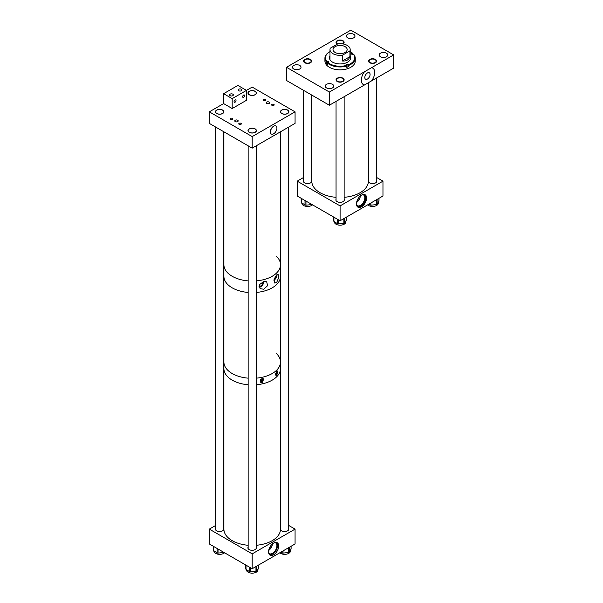 <?xml version="1.0" encoding="UTF-8"?>
<svg xmlns="http://www.w3.org/2000/svg" width="603" height="603" viewBox="0 0 603 603"><rect width="100%" height="100%" fill="white"/><g stroke="black" fill="none" stroke-linecap="round" stroke-linejoin="round"><path stroke-width="0.9" d="M361.529 206.814A7.168 4.138 -60 0 1 357.941 207.168A7.168 4.138 -60 0 1 356.84 201.425A7.168 4.138 -60 0 1 361.529 195.101A7.168 4.138 -60 0 1 365.109 194.746A7.168 4.138 -60 0 1 366.209 200.498A7.168 4.138 -60 0 1 361.529 206.814M357.775 207.063A7.168 4.138 120 0 0 361.182 206.618A7.168 4.138 120 0 0 365.817 200.452A7.168 4.138 120 0 0 364.936 194.656M311.645 180.531A4.206 2.427 180 0 1 311.789 181.156A4.206 2.427 180 0 1 309.188 183.395A4.206 2.427 180 0 1 304.613 182.875A4.206 2.427 180 0 1 303.377 181.156A4.206 2.427 180 0 1 303.558 180.448M344.14 199.269A4.206 2.427 180 0 1 344.29 199.925A4.206 2.427 180 0 1 341.697 202.163A4.206 2.427 180 0 1 337.115 201.636A4.206 2.427 180 0 1 335.886 199.925A4.206 2.427 180 0 1 336.052 199.246M376.619 180.448A4.206 2.427 180 0 1 376.8 181.156A4.206 2.427 180 0 1 374.207 183.395A4.206 2.427 180 0 1 369.624 182.875A4.206 2.427 180 0 1 368.388 181.156A4.206 2.427 180 0 1 368.531 180.531M356.546 204.93A6.203 3.58 120 0 0 357.315 205.691A6.203 3.58 120 0 0 360.421 205.382A6.203 3.58 120 0 0 364.468 199.917A6.203 3.58 120 0 0 363.519 194.95A6.203 3.58 120 0 0 362.471 194.663M363.051 194.498A6.882 3.972 -60 0 1 364.627 194.799A6.882 3.972 -60 0 1 365.682 200.317A6.882 3.972 -60 0 1 361.182 206.377A6.882 3.972 -60 0 1 357.745 206.723A6.882 3.972 -60 0 1 356.69 205.51M357.383 206.46A6.882 3.972 120 0 0 360.421 205.94A6.882 3.972 120 0 0 364.8 200.226A6.882 3.972 120 0 0 364.22 194.618M356.584 202.502A6.203 3.58 120 0 0 360.39 195.907M357.134 200.565A4.455 2.57 120 0 0 358.989 197.354M340.092 220.766L340.092 205.909L382.965 181.156L382.965 196.005L340.092 220.766L297.211 196.005L297.211 181.156L303.558 177.493M382.965 181.156L376.619 177.493M340.092 205.909L297.211 181.156M364.521 84.94A9.482 5.472 -60 0 1 364.521 71.742L371.523 67.702A9.482 5.472 -60 0 1 371.523 80.9L329.366 105.239L329.366 92.033L286.493 67.28L350.81 30.15L393.684 54.903L371.523 67.702M367.446 79.038A3.724 2.148 120 0 0 369.88 75.752A3.724 2.148 120 0 0 369.315 72.767A3.724 2.148 120 0 0 367.446 72.948A3.724 2.148 120 0 0 365.011 76.234A3.724 2.148 120 0 0 365.584 79.219A3.724 2.148 120 0 0 367.446 79.038M386.485 53.215A4.296 2.48 0 0 0 381.805 52.68A4.296 2.48 0 0 0 379.159 54.971A4.296 2.48 0 0 0 380.418 56.72A4.296 2.48 0 0 0 385.091 57.262A4.296 2.48 0 0 0 387.744 54.971A4.296 2.48 0 0 0 386.485 53.215M353.727 34.303A4.296 2.48 0 0 0 349.047 33.768A4.296 2.48 0 0 0 346.401 36.059A4.296 2.48 0 0 0 347.66 37.808A4.296 2.48 0 0 0 352.333 38.351A4.296 2.48 0 0 0 354.986 36.059A4.296 2.48 0 0 0 353.727 34.303M299.759 65.463A4.296 2.48 0 0 0 295.086 64.928A4.296 2.48 0 0 0 292.432 67.212A4.296 2.48 0 0 0 293.691 68.968A4.296 2.48 0 0 0 298.372 69.503A4.296 2.48 0 0 0 301.018 67.212A4.296 2.48 0 0 0 299.759 65.463M332.517 84.375A4.296 2.48 0 0 0 327.844 83.84A4.296 2.48 0 0 0 325.19 86.131A4.296 2.48 0 0 0 326.449 87.88A4.296 2.48 0 0 0 331.13 88.415A4.296 2.48 0 0 0 333.776 86.131A4.296 2.48 0 0 0 332.517 84.375M310.108 59.652A3.543 2.043 0 0 0 306.249 59.207A3.543 2.043 0 0 0 304.063 61.099A3.543 2.043 0 0 0 305.103 62.539A3.543 2.043 0 0 0 308.955 62.983A3.543 2.043 0 0 0 311.148 61.099A3.543 2.043 0 0 0 310.108 59.652M342.436 43.868A3.543 2.043 0 0 0 343.627 42.338A3.543 2.043 0 0 0 342.587 40.891A3.543 2.043 0 0 0 338.728 40.446A3.543 2.043 0 0 0 336.542 42.338A3.543 2.043 0 0 0 337.582 43.785A3.543 2.043 0 0 0 337.755 43.876M375.081 59.644A3.543 2.043 0 0 0 371.222 59.2A3.543 2.043 0 0 0 369.036 61.091A3.543 2.043 0 0 0 370.069 62.539A3.543 2.043 0 0 0 373.928 62.976A3.543 2.043 0 0 0 376.114 61.091A3.543 2.043 0 0 0 375.081 59.644M342.594 78.405A3.543 2.043 0 0 0 338.735 77.96A3.543 2.043 0 0 0 336.549 79.845A3.543 2.043 0 0 0 337.59 81.292A3.543 2.043 0 0 0 341.449 81.737A3.543 2.043 0 0 0 343.635 79.845A3.543 2.043 0 0 0 342.594 78.405M393.684 54.903L393.684 68.109L371.523 80.9M329.366 105.239L286.493 80.485L286.493 67.28M364.521 71.742L329.366 92.033M312.52 204.847A5.774 3.332 180 0 1 311.367 205.623A5.774 3.332 180 0 1 305.193 206.128A5.774 3.332 180 0 1 301.824 203.098L301.824 202.857M311.864 204.47A1.01 0.58 180 0 1 311.849 204.477A1.01 0.58 180 0 1 311.374 204.605L305.97 205.193A1.01 0.58 180 0 1 305.012 205.005L301.432 202.593A1.01 0.58 180 0 1 301.183 202.209A1.01 0.58 180 0 1 301.244 202.02M378.352 202.186L378.352 203.09A5.774 3.332 180 0 1 376.34 205.615A5.774 3.332 180 0 1 367.664 204.847M378.933 200.837A1.01 0.58 180 0 1 378.993 201.025A1.01 0.58 180 0 1 378.933 201.221L377.116 204.221A1.01 0.58 180 0 1 376.822 204.47A1.01 0.58 180 0 1 376.347 204.598L370.943 205.186A1.01 0.58 180 0 1 369.986 204.997L368.787 204.191M345.873 220.939L345.873 221.844A5.774 3.332 180 0 1 343.861 224.376A5.774 3.332 180 0 1 337.68 224.881A5.774 3.332 180 0 1 334.318 221.844L334.318 221.61M346.454 219.59A1.01 0.58 180 0 1 346.514 219.786A1.01 0.58 180 0 1 346.454 219.982L344.637 222.974A1.01 0.58 180 0 1 344.336 223.231A1.01 0.58 180 0 1 343.868 223.359L338.456 223.947A1.01 0.58 180 0 1 337.507 223.751L333.919 221.346A1.01 0.58 180 0 1 333.678 220.962A1.01 0.58 180 0 1 333.73 220.773M327.542 62.931A1.01 0.58 -0 0 0 327.301 62.991L326.457 63.27A15.158 8.751 -0 0 0 326.932 63.782A15.158 8.751 -0 0 0 327.459 64.28L327.459 63.044A15.158 8.751 -0 0 0 346.717 66.074L346.717 67.31A15.158 8.751 -0 0 0 348.474 66.737L348.474 65.493A15.158 8.751 -0 0 0 355.25 58.205A15.158 8.751 -0 0 0 353.72 54.376L352.876 54.247A1.01 0.58 180 0 1 351.496 54.029A1.01 0.58 180 0 1 351.361 53.735A1.01 0.58 180 0 1 351.873 53.23L352.28 53.094A14.66 8.465 -0 0 0 350.456 51.805A14.66 8.465 -0 0 0 350.192 51.662M329.984 55.853A10.65 6.151 -0 0 0 329.442 57.79A10.65 6.151 -0 0 0 330.843 60.843A10.65 6.151 -0 0 0 342.821 63.737A10.65 6.151 -0 0 0 350.735 57.79A10.65 6.151 -0 0 0 350.192 55.853M329.984 56.267A10.65 6.151 -0 0 0 329.449 57.994M329.547 51.911A15.158 8.751 -0 0 0 329.366 52.016A15.158 8.751 -0 0 0 324.927 58.205L324.927 61.091A15.158 8.751 -0 0 0 326.932 65.433A15.158 8.751 -0 0 0 343.981 69.549A15.158 8.751 -0 0 0 355.25 61.091L355.25 58.205M324.927 58.205A15.158 8.751 -0 0 0 326.457 62.026L327.301 61.34A1.01 0.58 180 0 1 328.816 61.845A1.01 0.58 180 0 1 328.303 62.35L327.896 62.486A14.66 8.465 -0 0 0 346.469 65.41L346.235 65.177A1.01 0.58 180 0 1 346.099 64.883A1.01 0.58 180 0 1 346.853 64.317A1.01 0.58 180 0 1 347.984 64.596L348.225 64.83A14.66 8.465 -0 0 0 353.283 54.112M329.984 51.662A14.66 8.465 -0 0 0 329.72 51.805A14.66 8.465 -0 0 0 326.894 61.476M327.459 63.044L327.896 62.486M346.717 66.074L346.469 65.41M348.474 65.493L348.225 64.83M326.457 63.27L326.457 62.026M352.717 54.285L352.717 53.358A15.158 8.751 -0 0 0 350.81 52.016A15.158 8.751 -0 0 0 350.629 51.911M352.717 53.358L352.28 53.094M350.727 57.994A10.65 6.151 -0 0 0 350.192 56.267M348.474 66.737L347.984 66.247A1.01 0.58 -0 0 0 346.695 66.006M345.089 46.65A7.078 4.085 0 0 0 337.379 45.768A7.078 4.085 0 0 0 333.014 49.544A7.078 4.085 0 0 0 335.087 52.431A7.078 4.085 0 0 0 342.798 53.313A7.078 4.085 0 0 0 347.162 49.544A7.078 4.085 0 0 0 345.089 46.65M349.928 50.871A10.108 5.834 0 0 0 350.192 49.544A10.108 5.834 0 0 0 347.238 45.413A10.108 5.834 0 0 0 337.786 43.861L330.248 48.21A10.108 5.834 0 0 0 329.984 49.544A10.108 5.834 0 0 0 332.939 53.667A10.108 5.834 0 0 0 342.391 55.22L349.928 50.871L349.928 56.644C348.836 59.863 346.318 61.31 342.391 61.001L342.391 55.22M342.391 61.001L349.928 56.644M263.654 289.267L267.611 285.686L266.677 281.752L263.654 281.601L259.516 284.593L260.089 288.573L263.654 289.267M259.139 287.216A4.357 2.698 123.9 0 0 260.481 286.862A4.357 2.698 123.9 0 0 263.79 281.571M276.634 282.543L278.594 277.877L278.187 274.275L276.634 274.923L274.116 279.136L274.508 283.003L276.634 282.543M273.868 280.229A4.357 2.698 123.9 0 0 276.973 274.629M276.445 256.305A28.296 16.334 180 0 1 280.493 264.725A28.296 16.334 180 0 1 256.237 280.892A28.296 16.334 -0 0 0 280.493 264.725L280.493 276.28A28.296 16.334 180 0 1 256.237 292.447A28.296 16.334 0 0 0 280.493 276.28L280.493 361.988A28.296 16.334 0 0 0 276.445 353.569M248.15 280.892A28.296 16.334 180 0 1 230.715 275.36A28.296 16.334 180 0 1 223.894 264.725A28.296 16.334 -0 0 0 230.73 275.367A28.296 16.334 -0 0 0 248.15 280.892M248.15 292.447A28.296 16.334 180 0 1 230.715 286.915A28.296 16.334 180 0 1 223.894 276.28A28.296 16.334 0 0 0 230.73 286.922A28.296 16.334 0 0 0 248.15 292.447M274.056 279.355A3.43 2.126 123.9 0 0 276.295 275.269M259.004 286.342A3.43 2.126 123.9 0 0 260.481 286.101A3.43 2.126 123.9 0 0 263.074 281.789M275.677 373.664A1.153 0.716 123.9 0 0 275.895 373.581A1.153 0.716 123.9 0 0 276.687 372.662A1.153 0.716 123.9 0 0 276.581 371.712M276.86 371.38L277.719 371.049L276.86 375.194L275.925 375.473L276.86 371.38M275.579 374.674A2.337 1.447 123.9 0 0 275.895 374.546A2.337 1.447 123.9 0 0 277.478 370.996M260.805 379.295A1.153 0.716 123.9 0 0 260.571 380.885A1.153 0.716 123.9 0 0 261.22 380.87A1.153 0.716 123.9 0 0 262.019 379.905A1.153 0.716 123.9 0 0 261.86 378.963A1.153 0.716 123.9 0 0 261.498 378.888M262.184 378.661L263.85 378.88L262.184 382.475L260.428 382.212L262.184 378.661M260.157 381.978A2.337 1.447 123.9 0 0 261.22 381.827A2.337 1.447 123.9 0 0 262.931 378.601M230.73 372.631A28.296 16.334 0 0 0 248.15 378.156A28.296 16.334 0 0 1 230.73 372.631A28.296 16.334 0 0 1 223.894 361.988A28.296 16.334 0 0 0 230.73 372.631M280.493 361.988A28.296 16.334 0 0 1 256.237 378.156A28.296 16.334 0 0 0 280.493 361.988L280.493 368.584A28.296 16.334 0 0 0 280.139 366.021M230.73 379.234A28.296 16.334 0 0 0 248.15 384.759A28.296 16.334 0 0 1 224.248 371.154A28.296 16.334 0 0 1 223.894 368.584A28.296 16.334 0 0 0 230.73 379.234M280.493 368.584A28.296 16.334 0 0 1 256.237 384.759A28.296 16.334 0 0 0 280.493 368.584L280.493 529.117A28.296 16.334 0 0 1 256.237 545.285M273.634 543.062A7.168 4.138 -60 0 1 277.214 542.708A7.168 4.138 -60 0 1 278.315 548.459A7.168 4.138 -60 0 1 273.634 554.775A7.168 4.138 -60 0 1 270.046 555.129A7.168 4.138 -60 0 1 268.946 549.386A7.168 4.138 -60 0 1 273.634 543.062M269.533 554.737A7.168 4.138 120 0 0 272.518 554.134A7.168 4.138 120 0 0 277.041 548.323A7.168 4.138 120 0 0 276.619 542.466M248.15 547.057A4.206 2.427 0 0 0 247.908 547.871A4.206 2.427 0 0 0 249.137 549.589A4.206 2.427 0 0 0 253.72 550.117A4.206 2.427 0 0 0 256.313 547.871A4.206 2.427 0 0 0 256.237 547.411M215.625 528.318A4.206 2.427 0 0 0 215.399 529.11A4.206 2.427 0 0 0 216.628 530.821A4.206 2.427 0 0 0 221.211 531.349A4.206 2.427 0 0 0 223.811 529.11A4.206 2.427 0 0 0 223.713 528.597M280.478 529.547A4.206 2.427 0 0 0 281.639 530.821A4.206 2.427 0 0 0 286.221 531.349A4.206 2.427 0 0 0 288.822 529.11A4.206 2.427 0 0 0 288.724 528.597M269.24 548.526A4.455 2.57 120 0 0 271.094 545.316M268.652 552.891A6.203 3.58 120 0 0 269.42 553.652A6.203 3.58 120 0 0 272.518 553.343A6.203 3.58 120 0 0 276.573 547.878A6.203 3.58 120 0 0 275.624 542.911A6.203 3.58 120 0 0 274.576 542.617M268.689 550.456A6.203 3.58 120 0 0 272.496 543.868M288.724 525.454L295.071 529.117L295.071 543.966L252.19 568.727L252.19 553.871L209.316 529.117L215.625 525.469M252.19 568.727L209.316 543.966L209.316 529.117M295.071 529.117L252.19 553.871M265.23 99.382A1.266 0.731 -0 0 0 263.85 99.224A1.266 0.731 -0 0 0 263.074 99.902A1.266 0.731 -0 0 0 263.443 100.415A1.266 0.731 -0 0 0 264.815 100.573A1.266 0.731 -0 0 0 265.599 99.902A1.266 0.731 -0 0 0 265.23 99.382M273.8 104.334A1.266 0.731 -0 0 0 272.428 104.176A1.266 0.731 -0 0 0 271.644 104.854A1.266 0.731 -0 0 0 272.013 105.367A1.266 0.731 -0 0 0 273.393 105.525A1.266 0.731 -0 0 0 274.177 104.854A1.266 0.731 -0 0 0 273.8 104.334M240.929 123.314A1.266 0.731 -0 0 0 239.557 123.155A1.266 0.731 -0 0 0 238.773 123.826A1.266 0.731 -0 0 0 239.142 124.346A1.266 0.731 -0 0 0 240.522 124.504A1.266 0.731 -0 0 0 241.298 123.826A1.266 0.731 -0 0 0 240.929 123.314M232.359 118.361A1.266 0.731 -0 0 0 230.979 118.203A1.266 0.731 -0 0 0 230.203 118.881A1.266 0.731 -0 0 0 230.572 119.394A1.266 0.731 -0 0 0 231.944 119.552A1.266 0.731 -0 0 0 232.728 118.881A1.266 0.731 -0 0 0 232.359 118.361M273.634 126.193A4.651 2.683 120 0 0 270.626 130.188A4.651 2.683 120 0 0 271.192 133.949A4.651 2.683 120 0 0 273.634 133.791A4.651 2.683 120 0 0 276.702 129.585A4.651 2.683 120 0 0 275.842 125.899A4.651 2.683 120 0 0 273.634 126.193M266.714 103.452A1.696 0.98 180 0 1 266.217 102.766A1.696 0.98 180 0 1 267.265 101.854A1.696 0.98 180 0 1 269.111 102.073A1.696 0.98 180 0 1 269.609 102.766A1.696 0.98 180 0 1 268.561 103.671A1.696 0.98 180 0 1 266.714 103.452M235.268 121.61A1.696 0.98 180 0 1 234.771 120.917A1.696 0.98 180 0 1 235.818 120.012A1.696 0.98 180 0 1 237.672 120.223A1.696 0.98 180 0 1 238.17 120.917A1.696 0.98 180 0 1 237.122 121.821A1.696 0.98 180 0 1 235.268 121.61M281.707 113.507A4.206 2.427 180 0 1 280.478 111.789A4.206 2.427 180 0 1 283.071 109.55A4.206 2.427 180 0 1 287.654 110.078A4.206 2.427 180 0 1 288.89 111.789A4.206 2.427 180 0 1 286.289 114.035A4.206 2.427 180 0 1 281.707 113.507M249.205 94.739A4.206 2.427 180 0 1 247.976 93.02A4.206 2.427 180 0 1 250.569 90.782A4.206 2.427 180 0 1 255.152 91.309A4.206 2.427 180 0 1 256.381 93.02A4.206 2.427 180 0 1 253.788 95.266A4.206 2.427 180 0 1 249.205 94.739M249.22 132.321A4.206 2.427 180 0 1 247.991 130.61A4.206 2.427 180 0 1 250.584 128.364A4.206 2.427 180 0 1 255.167 128.891A4.206 2.427 180 0 1 256.396 130.61A4.206 2.427 180 0 1 253.803 132.848A4.206 2.427 180 0 1 249.22 132.321M216.696 113.507A4.206 2.427 180 0 1 215.467 111.789A4.206 2.427 180 0 1 218.06 109.55A4.206 2.427 180 0 1 222.643 110.078A4.206 2.427 180 0 1 223.879 111.789A4.206 2.427 180 0 1 221.278 114.035A4.206 2.427 180 0 1 216.696 113.507M295.071 111.841L252.19 136.595L252.19 148.142L295.071 123.389L295.071 111.841L252.19 87.088L246.476 90.382L237.899 85.438L223.607 93.684L232.185 98.636L246.476 90.382L246.476 100.286L232.185 108.54L232.185 98.636M252.19 136.595L209.316 111.841L209.316 123.389L252.19 148.142M232.185 108.54L223.607 103.588L209.316 111.841M270.8 129.69A4.229 2.442 120 0 0 271.953 127.693M290.458 550.102L290.458 551.006A5.774 3.332 180 0 1 288.445 553.531A5.774 3.332 180 0 1 279.8 552.785M291.045 548.753A1.01 0.58 180 0 1 291.098 548.941A1.01 0.58 180 0 1 291.045 549.137L289.221 552.137A1.01 0.58 180 0 1 288.927 552.386A1.01 0.58 180 0 1 288.46 552.514L283.048 553.102A1.01 0.58 180 0 1 282.098 552.913L280.93 552.129M257.971 568.915L257.971 569.82A5.774 3.332 180 0 1 255.958 572.345A5.774 3.332 180 0 1 249.785 572.85A5.774 3.332 180 0 1 246.416 569.82L246.416 569.586M258.551 567.566A1.01 0.58 180 0 1 258.612 567.762A1.01 0.58 180 0 1 258.551 567.951L256.735 570.951A1.01 0.58 180 0 1 256.441 571.199A1.01 0.58 180 0 1 255.966 571.327L250.562 571.915A1.01 0.58 180 0 1 249.604 571.727L246.016 569.315A1.01 0.58 180 0 1 245.775 568.938A1.01 0.58 180 0 1 245.828 568.742M224.565 552.778A5.774 3.332 180 0 1 223.434 553.531A5.774 3.332 180 0 1 217.261 554.036A5.774 3.332 180 0 1 213.892 551.006L213.892 550.765M223.901 552.393A1.01 0.58 180 0 1 223.442 552.514L218.037 553.102A1.01 0.58 180 0 1 217.08 552.913L213.5 550.501A1.01 0.58 180 0 1 213.251 550.117A1.01 0.58 180 0 1 213.311 549.928M232.796 94.158A1.877 1.085 0 0 0 230.753 93.917A1.877 1.085 0 0 0 229.592 94.927A1.877 1.085 0 0 0 230.142 95.689A1.877 1.085 0 0 0 232.185 95.93A1.877 1.085 0 0 0 233.346 94.927A1.877 1.085 0 0 0 232.796 94.158M241.373 89.206A1.877 1.085 0 0 0 239.323 88.973A1.877 1.085 0 0 0 238.162 89.975A1.877 1.085 0 0 0 238.713 90.736A1.877 1.085 0 0 0 240.763 90.978A1.877 1.085 0 0 0 241.924 89.975A1.877 1.085 0 0 0 241.373 89.206M235.042 99.992A1.372 0.791 -60 0 1 235.728 99.925A1.372 0.791 -60 0 1 235.939 101.025A1.372 0.791 -60 0 1 235.042 102.231A1.372 0.791 -60 0 1 234.356 102.299A1.372 0.791 -60 0 1 234.145 101.198A1.372 0.791 -60 0 1 235.042 99.992M243.62 95.04A1.372 0.791 -60 0 1 244.305 94.973A1.372 0.791 -60 0 1 244.516 96.073A1.372 0.791 -60 0 1 243.62 97.287A1.372 0.791 -60 0 1 242.934 97.354A1.372 0.791 -60 0 1 242.723 96.254A1.372 0.791 -60 0 1 243.62 95.04M223.607 103.588L223.607 93.684M311.789 95.093L311.789 181.156A28.296 16.334 -0 0 0 318.625 191.807A28.296 16.334 -0 0 0 336.052 197.324M344.14 197.324A28.296 16.334 -0 0 0 368.388 181.156L368.388 82.558M223.894 131.808L223.894 529.117A28.296 16.334 0 0 0 224.248 531.688A28.296 16.334 0 0 0 248.15 545.285M337.032 81.367A4.04 2.337 -0 0 0 341.502 82.038A4.04 2.337 -0 0 0 344.14 79.845A4.04 2.337 -0 0 0 343.16 78.33A4.04 2.337 -0 0 0 338.69 77.659A4.04 2.337 -0 0 0 336.052 79.845A4.04 2.337 -0 0 0 337.032 81.367M304.538 62.614A4.04 2.337 -0 0 0 309.007 63.285A4.04 2.337 -0 0 0 311.645 61.099A4.04 2.337 -0 0 0 310.666 59.576A4.04 2.337 -0 0 0 306.196 58.906A4.04 2.337 -0 0 0 303.558 61.099A4.04 2.337 -0 0 0 304.538 62.614M343.001 43.951A4.04 2.337 -0 0 0 344.125 42.338A4.04 2.337 -0 0 0 343.152 40.816A4.04 2.337 -0 0 0 338.675 40.152A4.04 2.337 -0 0 0 336.037 42.338A4.04 2.337 -0 0 0 337.017 43.861A4.04 2.337 -0 0 0 337.401 44.079M369.511 62.614A4.04 2.337 -0 0 0 373.981 63.277A4.04 2.337 -0 0 0 376.619 61.091A4.04 2.337 -0 0 0 375.639 59.569A4.04 2.337 -0 0 0 371.169 58.898A4.04 2.337 -0 0 0 368.531 61.091A4.04 2.337 -0 0 0 369.511 62.614M216.605 113.311A4.04 2.337 -0 0 0 221.075 113.982A4.04 2.337 -0 0 0 223.713 111.789A4.04 2.337 -0 0 0 222.741 110.274A4.04 2.337 -0 0 0 218.263 109.603A4.04 2.337 -0 0 0 215.625 111.789A4.04 2.337 -0 0 0 216.605 113.311M249.114 94.543A4.04 2.337 -0 0 0 253.584 95.214A4.04 2.337 -0 0 0 256.222 93.02A4.04 2.337 -0 0 0 255.242 91.505A4.04 2.337 -0 0 0 250.773 90.834A4.04 2.337 -0 0 0 248.135 93.02A4.04 2.337 -0 0 0 249.114 94.543M255.906 129.683A4.04 2.337 0 0 0 251.376 128.318A4.04 2.337 0 0 0 248.15 130.61A4.04 2.337 0 0 0 248.481 131.529A4.04 2.337 0 0 0 253.004 132.894A4.04 2.337 0 0 0 256.237 130.61A4.04 2.337 0 0 0 255.906 129.683M281.616 113.311A4.04 2.337 -0 0 0 286.086 113.982A4.04 2.337 -0 0 0 288.724 111.789A4.04 2.337 -0 0 0 287.752 110.274A4.04 2.337 -0 0 0 283.274 109.603A4.04 2.337 -0 0 0 280.644 111.789A4.04 2.337 -0 0 0 281.616 113.311M305.012 200.513L305.012 205.005M301.432 198.44L301.432 202.593M305.97 201.063L305.97 205.193M311.374 204.183L311.374 204.605M377.116 199.389L377.116 204.221M369.986 203.505L369.986 204.997M370.943 202.955L370.943 205.186M376.347 199.827L376.347 204.598M378.933 198.334L378.933 201.221M344.637 218.135L344.637 222.974M337.507 219.273L337.507 223.751M333.919 217.201L333.919 221.346M338.456 219.824L338.456 223.947M343.868 218.58L343.868 223.359M346.454 217.088L346.454 219.982M351.873 54.247L351.873 53.23M347.984 66.247L347.984 64.596M327.301 62.991L327.301 61.34M289.221 547.343L289.221 552.137M282.098 551.459L282.098 552.913M283.048 550.908L283.048 553.102M288.46 547.788L288.46 552.514M291.045 546.295L291.045 549.137M256.735 566.104L256.735 570.951M249.604 567.227L249.604 571.727M246.016 565.162L246.016 569.315M250.562 567.777L250.562 571.915M255.966 566.541L255.966 571.327M258.551 565.049L258.551 567.951M217.08 548.451L217.08 552.913M213.5 546.386L213.5 550.501M218.037 549.001L218.037 553.102M223.442 552.129L223.442 552.514M301.183 198.304L301.183 202.209M378.993 198.304L378.993 201.025M346.514 217.057L346.514 219.786M333.678 217.057L333.678 220.962M350.192 59.727L350.192 49.544M329.984 59.727L329.984 49.544M291.098 546.258L291.098 548.941M258.612 565.019L258.612 567.762M245.775 565.019L245.775 568.938M213.251 546.243L213.251 550.117M280.493 131.808L280.493 264.725M344.14 96.714L344.14 200.58M336.052 101.379L336.052 200.603M311.645 95.003L311.645 181.782M303.558 90.337L303.558 181.865M376.619 77.96L376.619 181.865M368.531 82.475L368.531 181.782M223.713 111.789L223.713 112.459M223.713 131.703L223.713 529.615M215.625 111.789L215.625 112.459M215.625 127.037L215.625 529.901M256.222 93.02L256.222 93.691M248.135 93.02L248.135 93.691M248.15 130.61L248.15 131.273M248.15 145.813L248.15 548.692M256.237 130.61L256.237 131.273M256.237 145.813L256.237 548.338M288.724 111.789L288.724 112.459M288.724 127.052L288.724 529.615M280.644 111.789L280.644 112.459M280.644 131.718L280.644 529.901"/></g></svg>
